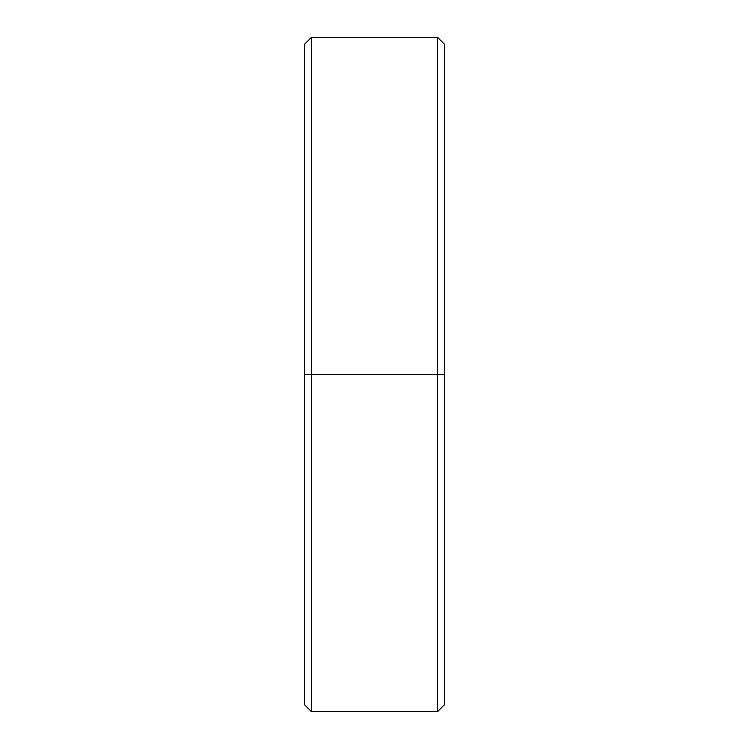<?xml version="1.0" encoding="UTF-8"?>
<svg xmlns="http://www.w3.org/2000/svg" width="749" height="749" viewBox="0 0 749 749"><rect width="100%" height="100%" fill="white"/><g stroke="black" fill="none" stroke-linecap="round" stroke-linejoin="round"><path stroke-width="1.12" d="M437.641 374.5L437.641 711.55L437.641 374.5L304.534 374.5L304.534 704.725L304.534 374.5L311.359 374.5L311.359 711.55L311.359 374.5L437.641 374.5L437.641 37.45L437.641 374.5L444.466 374.5L437.641 374.5M444.466 704.725L444.466 374.5L444.466 704.725L437.641 711.55L311.359 711.55L304.534 704.725M444.466 44.275L444.466 374.5L444.466 44.275L437.641 37.45L311.359 37.45L311.359 374.5L311.359 37.45L304.534 44.275L304.534 374.5L304.534 44.275"/></g></svg>
